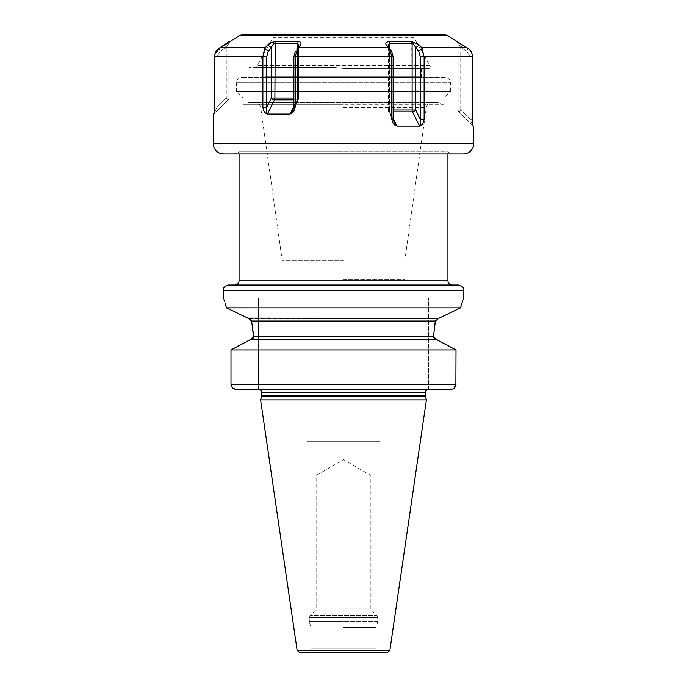 <?xml version="1.0" encoding="UTF-8"?>
<svg xmlns="http://www.w3.org/2000/svg" width="687" height="687" viewBox="0 0 687 687"><rect width="100%" height="100%" fill="white"/><g stroke="black" fill="none" stroke-linecap="round" stroke-linejoin="round"><path stroke-width="0.52" stroke-dasharray="3.44 2.58" d="M343.5 608.922L370.267 608.922L343.5 608.922M343.5 475.095L316.733 475.095L343.5 475.095M343.5 627.583L376.141 627.583L343.5 627.583M306.943 652.65L380.057 652.65C376.828 651.465 375.523 650.16 376.141 648.734L310.859 648.734L376.141 648.734L376.141 627.583L377.601 622.139L309.399 622.139L377.601 622.139L377.704 621.323L343.5 621.323L377.704 621.323L377.704 617.665L309.296 617.665L377.704 617.665L376.785 615.449L343.5 615.449L376.785 615.449L370.267 608.922L370.267 475.095L343.5 459.646L316.733 475.095L316.733 608.922L310.215 615.449L343.5 615.449L310.215 615.449L309.296 617.665L309.296 621.323L343.5 621.323L309.296 621.323L310.859 627.583L310.859 648.734C311.477 650.16 310.172 651.465 306.943 652.65M299.712 652.65L387.288 652.65M426.404 399.903L260.596 399.903M343.5 389.452L428.49 389.452L343.5 389.452M428.619 389.452L428.619 298.064L428.619 389.452L450.423 389.452L236.577 389.452L258.381 389.452L258.381 298.064L258.381 389.452M235.504 389.357L230.987 384.231L230.987 349.923L239.54 345.346M249.45 340.108L258.381 340.108L249.639 340.005M435.18 339.138L252.017 339.06M252.593 338.717L253.142 338.133M253.477 337.411L253.563 336.716L433.437 336.767M253.202 331.4L251.614 320.975M250.592 319.352L250.051 318.957M249.218 318.579L438.555 318.433L435.378 321.035L434.888 323.551M247.835 318.141L241.412 315.058M235.349 312.138L230.634 309.863M227.011 308.102L460.548 307.836M225.216 303.62L224.4 301.043M223.962 299.721L223.395 298.064L258.381 298.064M230.987 384.231L456.013 384.231L456.013 349.923L454.236 348.97M439.113 340.924L437.55 340.108L428.619 340.108L437.55 340.108M456.013 349.923L230.987 349.923M463.261 299.06L462.798 300.434M434.45 326.179L433.437 336.716M433.591 337.635L434.45 338.743M455.885 385.347L450.492 389.452M228.616 285.011L458.384 285.011M343.5 285.011L234.877 285.011L343.5 285.011M447.941 153.94L447.941 151.844L343.5 151.844L447.941 151.844A10.442 10.442 0 0 0 454.21 153.94L232.79 153.94A10.442 10.442 0 0 0 239.059 151.844L343.5 151.844L239.059 151.844L239.059 153.94M454.21 153.94L232.79 153.94M463.347 153.94L223.653 153.94M213.992 113.544L228.11 99.873A2.611 2.611 0 0 0 228.874 98.026L228.874 42.8L226.263 47.686L228.874 43.247L228.874 98.026L226.263 98.026L228.874 98.026A2.611 2.611 0 0 1 228.11 99.873L226.263 98.026L228.11 99.873L213.863 114.119L217.109 107.181L217.109 56.523L220.278 51.096L226.263 47.686L220.278 51.096L217.109 56.523L217.109 107.181L213.992 113.544M214.55 56.523L217.109 56.523L214.55 56.523L214.464 109.542M214.353 111.182L214.301 111.723M265.448 47.515L262.872 56.523L262.872 107.181L266.736 107.181L266.367 113.544C264.693 113.029 263.525 110.908 262.872 107.181M275.255 41.632L274.877 43.247C273.615 43.573 272.43 45.05 271.313 47.686L267.638 44.998L275.255 41.632L298.055 41.632C301.061 42.19 301.902 43.315 300.597 44.998L297.54 48.476L295.178 56.523L295.178 107.181C294.508 110.83 293.16 112.951 291.125 113.544L289.991 114.119L267.372 114.119L266.367 113.544M389.46 48.476L386.403 44.998L389.46 48.476L391.822 56.523L391.822 119.195L393.127 119.195L395.875 125.558C393.952 125.034 392.603 122.913 391.822 119.195M421.552 47.515L424.128 56.523L424.128 119.195C423.57 122.844 422.402 124.965 420.633 125.558L419.628 126.125L397.009 126.125L395.875 125.558M421.775 47.764L467.117 47.764L468.216 48.476L466.722 51.096L469.891 56.523L472.45 56.523L472.45 119.195L469.891 119.195L469.891 56.523L469.891 119.195L472.914 125.24M472.836 124.836L472.742 124.132M472.647 123.188L472.536 121.547M473.137 126.125L458.89 111.878L473.137 126.125L469.891 119.195L460.737 110.032L458.126 110.032L458.126 42.8L460.737 47.686L466.722 51.096L460.737 47.686L458.126 43.247L458.126 110.032A2.611 2.611 0 0 0 458.89 111.878A2.611 2.611 0 0 1 458.126 110.032L460.737 110.032L458.89 111.878L460.737 110.032L460.737 47.686L460.737 110.032L469.891 119.195L472.45 119.195M457.259 41.752L458.126 43.247L457.198 41.203M388.945 41.632L389.503 43.247L388.198 45.668L388.55 47.686L386.403 44.998C385.493 42.809 386.334 41.684 388.945 41.632L411.745 41.632L417.146 43.367M229.802 41.203L228.874 42.8M228.84 42.448L227.783 43.152M226.384 44.02L224.735 44.998L226.263 47.686L226.263 98.026L226.263 47.686L224.735 44.998M460.616 44.02L459.217 43.152M458.16 42.448L457.19 41.632M462.265 44.998L460.737 47.686L462.265 44.998M472.209 54.574L471.454 52.375M470.543 50.838L469.436 49.524M214.894 54.161L214.722 54.917M265.225 47.764L219.883 47.764L218.784 48.476L220.278 51.096L218.784 48.476M468.216 48.476L466.722 51.096L469.891 56.523L472.45 56.523M419.362 44.998L415.687 47.686C414.587 45.067 413.394 43.59 412.123 43.247L389.503 43.247L389.503 110.032L393.127 110.032M422.247 48.476L418.675 51.096L415.687 47.686L415.687 110.032L389.503 110.032A2.611 1.305 -90 0 0 389.89 111.878A2.611 1.305 90 0 1 389.503 110.032L389.503 48.528M411.745 41.632L412.123 110.032A2.611 1.305 -90 0 0 412.501 111.878L393.127 111.878M391.547 51.096L393.127 56.523L393.127 119.195L388.55 110.032L388.55 47.686L391.659 51.233L389.469 48.485M420.633 125.558L420.264 56.523L418.675 51.096M424.128 119.195L420.264 119.195L415.687 110.032A2.611 1.597 153.4 0 1 412.501 111.878L419.628 126.125M388.43 47.3L388.198 110.032A2.611 2.611 0 0 0 388.473 111.2A2.611 1.597 153.4 0 0 389.89 111.878A2.611 1.597 153.4 0 1 388.473 111.2A2.611 1.597 153.4 0 1 388.55 110.032L388.198 110.032A2.611 2.611 0 0 0 388.473 111.2A2.611 1.597 153.4 0 1 388.55 110.032L393.127 119.195M291.125 113.544L293.873 107.181L293.873 56.523L295.341 51.233L300.597 44.998L298.45 47.686L298.802 45.668L297.497 43.247L274.877 43.247L274.877 98.026L271.313 98.026L271.313 47.686L268.325 51.096L266.736 56.523L266.736 107.181L271.313 98.026A2.611 1.597 -153.4 0 0 274.499 99.873A2.611 1.305 -90 0 0 274.877 98.026L297.497 98.026L297.497 48.537M298.055 41.632L297.497 43.247L297.497 98.026L298.802 98.026L297.497 98.026A2.611 1.305 -90 0 1 297.11 99.873A2.611 1.305 90 0 0 297.497 98.026L293.873 98.026M264.753 48.476L268.325 51.096M295.178 107.181L293.873 107.181L298.802 98.026L298.802 45.668L298.45 98.026A2.611 1.597 -153.4 0 1 298.527 99.194A2.611 1.597 -153.4 0 1 297.11 99.873L274.499 99.873L267.372 114.119M214.55 107.181L217.109 107.181L226.263 98.026L217.109 107.181L214.55 107.181M442.531 34.35L244.469 34.35M414.647 34.35L272.353 34.35A2.611 2.611 0 0 1 273.134 35.303L413.866 35.303L273.134 35.303L273.134 37.691L413.866 37.691L413.866 35.303A2.611 2.611 0 0 1 414.647 34.35M428.164 68.709L354.69 68.709C346.042 68.7 339.524 68.288 335.144 67.472C339.833 68.314 346.351 68.726 354.69 68.709L428.164 68.709A2.087 2.087 0 0 0 429.968 65.574L413.866 37.691L273.134 37.691L257.032 65.574A2.087 2.087 0 0 0 256.904 67.403L334.844 67.403L256.904 67.403M367.682 68.709L421.329 68.709L367.682 68.709M381.13 68.709A1.563 0.833 -90 0 0 381.122 68.975L421.311 68.975L381.122 68.975A1.563 0.833 90 0 1 381.13 68.709M334.844 67.403L248.977 67.403L334.844 67.403M265.079 76.283L421.311 76.283L265.079 76.283A1.563 1.271 90 0 1 264.512 77.588L422.007 77.588L264.512 77.588A1.563 1.271 -90 0 0 265.079 76.283M445.331 77.588L241.669 77.588L445.331 77.588A5.221 5.221 0 0 1 450.552 82.809L236.448 82.809A5.221 5.221 0 0 1 241.669 77.588M450.552 91.268L450.552 82.809L236.448 82.809L236.448 91.268L450.552 91.268L236.448 91.268L243.232 98.061L443.768 98.061L450.552 91.268M437.499 102.234L443.768 104.33L343.5 104.33L443.768 104.33L443.768 98.061L243.232 98.061L243.232 104.33L343.5 104.33L243.232 104.33L249.501 102.234L437.499 102.234L249.501 102.234M343.5 102.234L432.501 102.234L343.5 102.234M343.5 260.158L282.142 260.158L343.5 260.158M343.5 279.789L404.858 279.789L343.5 279.789M380.057 279.789L380.057 441.672L306.943 441.672L380.057 441.672M306.943 279.789L306.943 441.672M248.471 77.588A1.563 1.563 88.9 0 0 248.977 76.437A1.563 1.563 88.9 0 1 248.471 77.588M298.57 47.3L295.453 51.096M297.136 650.417L389.864 650.417M261.532 396.399L425.468 396.399M425.356 395.592L261.644 395.592M261.644 392.586L425.356 392.586M251.622 321.035L435.378 321.035M223.395 290.232L463.605 290.232M447.941 280.837L239.059 280.837M262.872 56.815L214.55 56.815M391.822 56.815L295.178 56.815M472.45 56.815L424.128 56.815M213.21 143.489L473.79 143.489M393.127 118.362L397.009 126.125M457.757 42.156L458.126 42.8M388.842 47.764L298.158 47.764M447.752 35.75L239.248 35.75M391.822 56.523L393.127 56.523M424.128 56.523L420.264 56.523M262.872 56.523L266.736 56.523M289.991 114.119L297.11 99.873A2.611 1.597 -153.4 0 0 298.527 99.194A2.611 1.597 -153.4 0 0 298.45 98.026L298.45 47.686L298.45 98.026L293.873 107.181M295.178 56.523L293.873 56.523M429.968 65.574L257.032 65.574L429.968 65.574M343.5 107.636L426.292 107.636L343.5 107.636M293.873 106.348L297.11 99.873L293.873 99.873M428.619 298.064L463.605 298.064M394.69 123.626L388.473 111.2L394.69 123.626M457.19 41.675L458.315 43.719L457.198 41.675M292.31 111.612L298.527 99.194A2.611 2.611 0 0 0 298.802 98.026A2.611 2.611 0 0 1 298.527 99.194L292.31 111.612M229.802 41.675L228.685 43.719L229.81 41.675M421.329 68.709L421.311 76.283L422.007 77.588M248.977 67.403L248.977 76.437M404.858 279.789L404.858 260.158L426.292 107.636C427.031 104.295 429.1 102.5 432.501 102.234M282.142 279.789L282.142 260.158L260.708 107.636C259.969 104.295 257.9 102.5 254.499 102.234"/><path stroke-width="1.03" d="M380.057 652.65L306.943 652.65M389.864 650.417L387.288 652.65L299.712 652.65L297.136 650.417L260.596 399.903L426.404 399.903L389.864 650.417L297.136 650.417M450.492 389.452L258.381 389.452M239.54 345.346L250.944 339.326L230.987 349.923L230.987 384.231L456.013 384.231C455.627 387.459 453.763 389.203 450.423 389.452L428.619 389.452M230.987 384.231C231.373 387.468 233.237 389.203 236.577 389.452L235.504 389.357M252.017 339.06L252.593 338.717M253.142 338.133L253.477 337.411M433.437 336.716L253.563 336.716L250.944 339.326L436.056 339.326L437.55 340.108L433.437 336.716L435.378 321.035L438.555 318.433L460.548 307.836L226.452 307.836C222.442 294.817 222.442 294.817 226.452 307.836L248.445 318.433L251.622 321.035L253.563 336.716L253.202 331.4M251.614 320.975L250.592 319.352M250.051 318.957L249.218 318.579M462.798 300.434L460.548 307.836C464.558 294.817 464.558 294.817 460.548 307.836L438.555 318.433L247.835 318.141M241.412 315.058L235.349 312.138M230.634 309.863L227.011 308.102M226.452 307.836L225.705 305.217M225.662 305.088L225.216 303.62M224.4 301.043L223.962 299.721M230.987 349.923L456.013 349.923L437.55 340.108M454.236 348.97L439.113 340.924M223.395 298.064L223.395 290.232L463.605 290.232L463.261 299.06M434.888 323.551L434.45 326.179M433.437 336.767L433.591 337.635M434.45 338.743L435.18 339.138M455.885 385.347L456.013 349.923M463.605 290.232C462.609 288.712 465.546 287.518 458.384 285.011L228.616 285.011C221.454 287.518 224.391 288.712 223.395 290.232M473.79 126.786L473.137 126.125L473.79 126.786L473.79 143.489A10.442 10.442 0 0 1 463.347 153.94L223.653 153.94A10.442 10.442 0 0 1 213.21 143.489L213.21 114.772L213.992 113.544L214.55 107.181L214.55 56.523C214.688 53.242 216.096 50.563 218.784 48.476L229.802 41.203L229.741 41.752M473.008 125.558L472.45 119.195L472.45 56.815L424.128 56.815L424.128 119.195L420.264 119.195L420.633 125.558C422.307 125.034 423.475 122.913 424.128 119.195M424.128 56.815L421.775 47.764L419.362 44.998L411.745 41.632L388.945 41.632C385.939 42.19 385.098 43.315 386.403 44.998L389.46 48.476L391.822 56.523L391.822 119.195C392.492 122.844 393.84 124.965 395.875 125.558L397.009 126.125L419.628 126.125L420.633 125.558M391.822 56.815L295.178 56.815L295.178 107.181L293.873 107.181L291.125 113.544C293.048 113.029 294.397 110.908 295.178 107.181M295.178 56.815L297.54 48.476L300.597 44.998C301.507 42.809 300.666 41.684 298.055 41.632L275.255 41.632C271.769 42.19 269.227 43.315 267.638 44.998L264.753 48.476L262.872 56.523L262.872 107.181C263.43 110.83 264.598 112.951 266.367 113.544L267.372 114.119L289.991 114.119L291.125 113.544M214.086 113.226L213.21 114.772M214.464 109.542L214.353 111.182M214.25 112.144L214.164 112.831M472.699 123.72L472.647 123.188M472.536 121.547L472.45 119.195M447.752 35.75L239.248 35.75A10.442 10.442 0 0 1 244.469 34.35L442.531 34.35A10.442 10.442 0 0 1 447.752 35.75L468.216 48.476C470.904 50.563 472.312 53.242 472.45 56.523L472.45 56.815M420.264 56.523L420.264 119.195L415.687 110.032L412.123 110.032L412.123 43.247C413.385 43.573 414.57 45.05 415.687 47.686L418.675 51.096L420.264 56.523L424.128 56.523M395.875 125.558L393.127 119.195L393.127 56.523L391.547 51.096L389.46 48.476M391.822 119.195L393.127 119.195M389.469 48.485L391.547 51.096M239.248 35.75L229.793 41.692M417.146 43.367L421.775 47.764L467.117 47.764L460.616 44.02M224.735 44.998L219.883 47.764L265.225 47.764L267.638 44.998L271.313 47.686C272.413 45.067 273.606 43.59 274.877 43.247L297.497 43.247L298.802 45.668L298.57 47.3M229.802 41.203L228.84 42.448M227.783 43.152L226.384 44.02M459.217 43.152L458.16 42.448M469.436 49.524L467.212 47.824M472.45 56.523L472.209 54.574M471.454 52.375L470.543 50.838M219.883 47.764L214.894 54.161M214.722 54.917L214.55 56.523M272.353 34.35L414.647 34.35M422.247 48.476L418.675 51.096M419.362 44.998L415.687 47.686L415.687 110.032A2.611 1.597 153.4 0 1 412.501 111.878A2.611 1.305 90 0 1 412.123 110.032L393.127 110.032M411.745 41.632L412.123 43.247L389.503 43.247L389.503 48.528M388.945 41.632L389.503 43.247L388.198 45.668L388.43 47.3M295.453 51.096L293.873 56.523L293.873 107.181M266.367 113.544L266.736 56.523L268.325 51.096L271.313 47.686L271.313 98.026L293.873 98.026M262.872 107.181L266.736 107.181L271.313 98.026A2.611 1.597 -153.4 0 0 274.499 99.873A2.611 1.305 90 0 0 274.877 98.026L275.255 41.632M264.753 48.476L268.325 51.096M298.055 41.632L297.497 48.537M261.532 396.399L261.644 395.592L425.356 395.592L425.468 396.399L261.532 396.399L260.596 399.903M425.356 395.592L425.356 392.586L261.644 392.586C261.455 390.688 260.416 389.641 258.51 389.452M435.378 321.035L251.622 321.035M234.877 285.011C237.419 284.762 238.81 283.37 239.059 280.837L447.941 280.837C448.19 283.37 449.581 284.762 452.123 285.011M473.79 143.489L213.21 143.489M262.872 56.815L214.55 56.815M388.842 47.764L298.158 47.764M419.628 126.125L412.501 111.878L393.127 111.878M397.009 126.125L393.127 118.362M391.822 56.523L393.127 56.523M457.198 41.203L457.757 42.156M295.178 56.523L293.873 56.523M289.991 114.119L293.873 106.348M267.372 114.119L274.499 99.873L293.873 99.873M262.872 56.523L266.736 56.523M425.468 396.399L426.404 399.903M261.644 395.592L261.644 392.586M425.356 392.586C425.648 392.5 424.291 390.937 428.49 389.452M447.941 280.837L447.941 153.94M239.059 280.837L239.059 153.94"/></g></svg>
